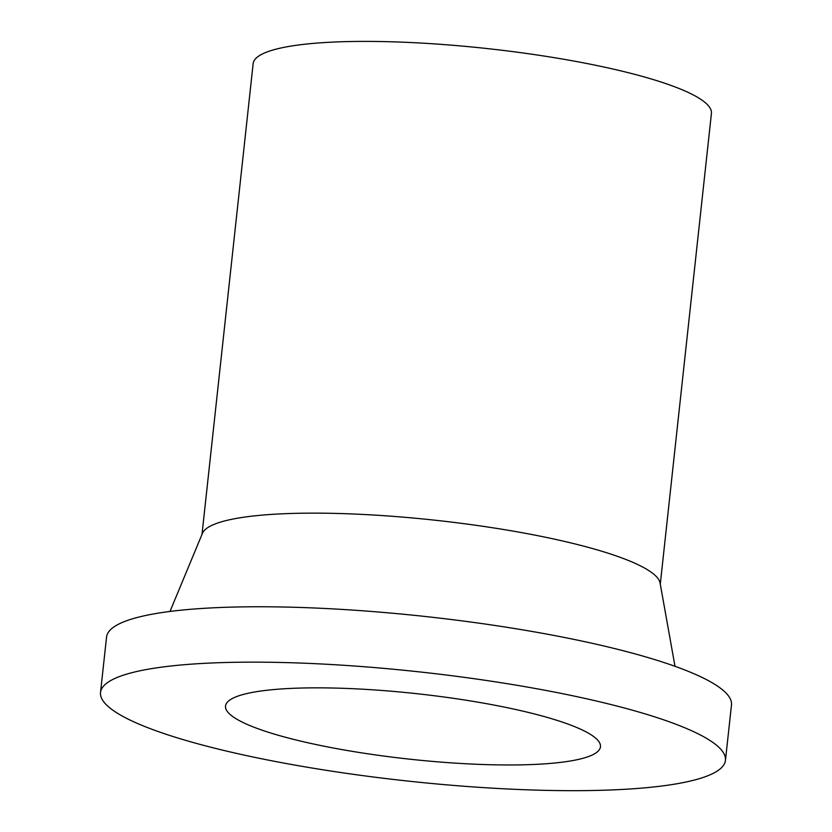 <?xml version="1.0" encoding="UTF-8"?>
<svg xmlns="http://www.w3.org/2000/svg" width="832" height="832" viewBox="0 0 832 832"><rect width="100%" height="100%" fill="white"/><g stroke="black" fill="none" stroke-linecap="round" stroke-linejoin="round"><path stroke-width="1.25" d="M725.452 760.354A314.298 54.891 -173.8 0 1 547.456 790.4A314.298 54.891 -173.8 0 1 220.823 749.715A314.298 54.891 6.2 0 1 100.526 692.463A314.298 54.891 6.2 0 1 278.522 662.418A314.298 54.891 6.2 0 1 605.155 703.102A314.298 54.891 -173.8 0 1 725.452 760.354L731.474 704.974A314.298 54.891 -173.8 0 0 611.177 647.722A314.298 54.891 6.2 0 0 284.544 607.038A314.298 54.891 6.2 0 0 106.548 637.083L100.526 692.463M297.69 740.386A188.583 32.937 -173.8 0 0 493.667 764.806A188.583 32.937 -173.8 0 0 600.465 746.772A188.583 32.937 -173.8 0 0 528.289 712.421A188.583 32.937 6.2 0 0 332.311 688.012A188.583 32.937 6.2 0 0 225.514 706.035A188.583 32.937 6.2 0 0 297.69 740.386M660.286 584.137L711.422 113.422A230.485 40.258 -173.8 0 0 623.21 71.438A230.485 40.258 6.2 0 0 383.677 41.6A230.485 40.258 6.2 0 0 253.146 63.638L202.01 534.352M169.998 611.447L202.426 533.364A230.485 40.258 6.2 0 1 337.761 513.469A230.485 40.258 6.2 0 1 571.958 543.182A230.485 40.258 -173.8 0 1 660.098 583.086L675.002 666.307"/></g></svg>

